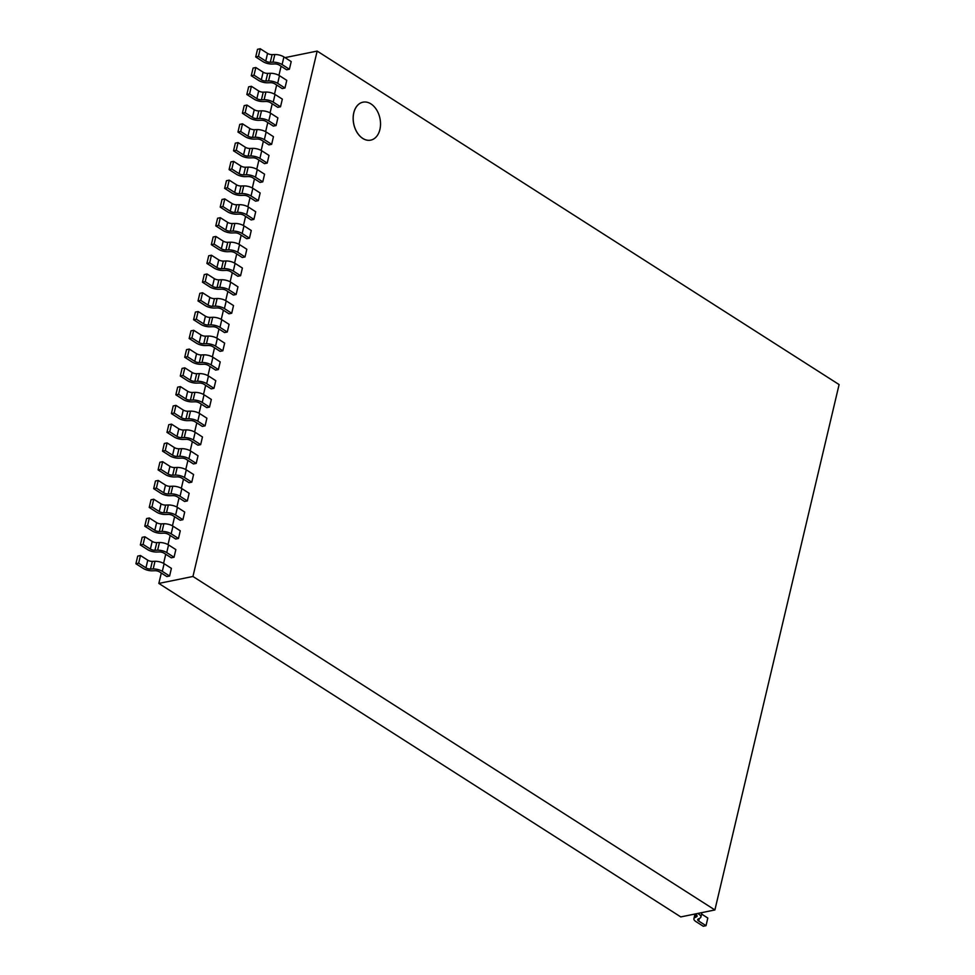 <?xml version="1.0" encoding="UTF-8"?>
<svg xmlns="http://www.w3.org/2000/svg" width="975" height="975" viewBox="0 0 975 975"><rect width="100%" height="100%" fill="white"/><g stroke="black" fill="none" stroke-linecap="round" stroke-linejoin="round"><path stroke-width="1.46" d="M353.815 112.82A19.366 13.382 78.5 0 0 357.118 132.454A19.366 13.382 78.5 0 0 370.732 140.132A19.366 13.382 78.5 0 0 379.97 118.487A19.366 13.382 78.5 0 0 362.992 102.18A19.366 13.382 78.5 0 0 353.815 112.82M370.732 140.132L370.671 140.144A19.366 13.382 -101.5 0 1 370.671 140.144A19.366 13.382 -101.5 0 1 357.057 132.466A19.366 13.382 -101.5 0 1 353.754 112.832A19.366 13.382 -101.5 0 1 362.932 102.192A19.366 13.382 -101.5 0 1 362.968 102.18L362.992 102.18M680.782 916.914L158.84 583.428L192.952 576.469L714.894 909.955L680.782 916.914M714.894 909.955L839.097 384.564L317.155 51.078L285.017 57.623M158.84 583.428L161.302 573.02M163.581 563.379L165.738 554.251M168.017 544.598L170.174 535.482M172.453 525.83L174.61 516.713M176.889 507.061L179.047 497.945M181.326 488.292L183.483 479.176M185.762 469.523L187.919 460.407M190.198 450.755L192.355 441.638M194.634 431.986L196.792 422.87M199.071 413.217L201.228 404.101M203.507 394.448L205.664 385.332M207.943 375.68L210.1 366.563M212.379 356.911L214.537 347.795M216.828 338.142L218.973 329.026M221.264 319.373L223.409 310.257M225.7 300.605L227.845 291.488M230.137 281.836L232.294 272.707M234.573 263.055L236.73 253.939M239.009 244.286L241.166 235.17M243.445 225.517L245.603 216.401M247.882 206.749L250.039 197.632M252.318 187.98L254.475 178.864M256.754 169.211L258.911 160.095M261.19 150.442L263.348 141.326M265.627 131.674L267.784 122.558M270.063 112.905L272.22 103.789M274.499 94.136L276.656 85.02M278.935 75.368L281.092 66.251M317.155 51.078L192.952 576.469M260.264 48.75L257.51 49.311L255.706 56.964L262.994 61.632A7.763 3.12 -166.7 0 0 272.11 64.021L274.804 63.936A3.876 1.56 13.3 0 1 279.35 65.13L286.65 69.798L289.392 69.237L291.208 61.583L283.908 56.916A7.763 3.12 13.3 0 0 274.804 54.527L272.988 62.181L270.294 62.266A3.876 1.56 13.3 0 1 265.736 61.072L258.448 56.404L260.264 48.75L267.552 53.406A3.876 1.56 -166.7 0 0 272.11 54.612L274.804 54.527M289.392 69.237L282.104 64.582A7.763 3.12 -166.7 0 0 272.988 62.181M258.448 56.404L255.706 56.964M255.828 67.519L253.073 68.079L251.27 75.733L258.558 80.401A7.763 3.12 -166.7 0 0 267.674 82.79L270.368 82.704A3.876 1.56 13.3 0 1 274.913 83.899L282.214 88.567L284.956 88.006L286.772 80.352L279.472 75.684A7.763 3.12 13.3 0 0 270.368 73.296L268.552 80.949L265.858 81.035A3.876 1.56 13.3 0 1 261.3 79.84L254.012 75.172L255.828 67.519L263.116 72.174L261.312 79.84M284.956 88.006L277.668 83.35A7.763 3.12 -166.7 0 0 268.552 80.949M263.116 72.187A3.876 1.56 -166.7 0 0 267.674 73.381L270.368 73.296M254.012 75.172L251.27 75.733M251.392 86.287L248.637 86.848L246.833 94.502L254.122 99.17A7.763 3.12 -166.7 0 0 263.238 101.558L265.931 101.485A3.876 1.56 13.3 0 1 270.477 102.68L277.777 107.335L280.52 106.775L282.336 99.121L275.035 94.453A7.763 3.12 13.3 0 0 265.931 92.064L264.115 99.718L261.422 99.803A3.876 1.56 13.3 0 1 256.864 98.609L249.576 93.941L251.392 86.287L258.68 90.955A3.876 1.56 -166.7 0 0 263.238 92.15L265.931 92.064M280.52 106.775L273.219 102.119A7.763 3.12 -166.7 0 0 264.115 99.718M249.576 93.941L246.833 94.502M246.955 105.056L254.243 109.724L252.44 117.378L245.139 112.722L246.955 105.056L244.201 105.617L242.397 113.271L249.685 117.938A7.763 3.12 -166.7 0 0 258.789 120.339L261.495 120.254A3.876 1.56 13.3 0 1 266.041 121.448L273.341 126.104L276.083 125.543L277.887 117.89L270.599 113.222A7.763 3.12 13.3 0 0 261.495 110.833L259.679 118.487L256.986 118.572A3.876 1.56 13.3 0 1 252.428 117.378M276.083 125.543L268.783 120.888A7.763 3.12 -166.7 0 0 259.679 118.487M254.243 109.724A3.876 1.56 -166.7 0 0 258.802 110.918L261.495 110.833M245.139 112.722L242.397 113.271M242.507 123.825L239.765 124.386L237.961 132.052L245.249 136.707A7.763 3.12 -166.7 0 0 254.353 139.108L257.059 139.023A3.876 1.56 13.3 0 1 261.605 140.217L268.905 144.873L271.647 144.312L273.451 136.658L266.163 131.991A7.763 3.12 13.3 0 0 257.059 129.602L255.243 137.256L252.549 137.341A3.876 1.56 13.3 0 1 247.991 136.147L240.703 131.491L242.507 123.825L249.807 128.493A3.876 1.56 -166.7 0 0 254.365 129.687L257.059 129.602M271.647 144.312L264.347 139.657A7.763 3.12 -166.7 0 0 255.243 137.256M240.703 131.491L237.961 132.052M252.61 157.779A3.876 1.56 13.3 0 1 257.168 158.986L264.469 163.642L267.211 163.081L269.015 155.427L261.727 150.772A7.763 3.12 13.3 0 0 252.623 148.371L249.929 148.456A3.876 1.56 -166.7 0 1 245.371 147.262L243.555 154.915L236.267 150.26L238.071 142.594L245.371 147.262M267.211 163.081L259.911 158.425A7.763 3.12 -166.7 0 0 250.807 156.024L248.113 156.11A3.876 1.56 13.3 0 1 243.555 154.915M238.071 142.594L235.328 143.154L233.525 150.82L240.813 155.476A7.763 3.12 -166.7 0 0 249.917 157.877L252.623 157.792M236.267 150.26L233.525 150.82M245.493 176.646L248.186 176.56A3.876 1.56 13.3 0 1 252.732 177.755L260.02 182.41L262.775 181.85L264.578 174.196L257.29 169.54A7.763 3.12 13.3 0 0 248.186 167.139L246.37 174.793L243.677 174.878A3.876 1.56 13.3 0 1 239.119 173.684L231.831 169.028L233.634 161.363L240.935 166.03A3.876 1.56 -166.7 0 0 245.481 167.225M262.775 181.85L255.474 177.194L257.29 169.54M243.677 174.891L245.493 167.225L248.186 167.139M233.634 161.363L230.892 161.923L229.088 169.589L236.377 174.245A7.763 3.12 -166.7 0 0 245.481 176.646M231.831 169.028L229.088 169.589M255.487 177.194A7.763 3.12 -166.7 0 0 246.37 174.793M229.198 180.131L226.456 180.692L224.64 188.358L231.94 193.013A7.763 3.12 -166.7 0 0 241.044 195.414L243.75 195.329A3.876 1.56 13.3 0 1 248.296 196.523L255.584 201.179L258.338 200.618L260.142 192.965L252.854 188.309A7.763 3.12 13.3 0 0 243.75 185.908L241.934 193.562L239.241 193.647A3.876 1.56 13.3 0 1 234.683 192.453L227.394 187.797L229.198 180.131L236.498 184.799A3.876 1.56 -166.7 0 0 241.044 185.993L243.75 185.908M258.338 200.618L251.038 195.963A7.763 3.12 -166.7 0 0 241.934 193.562M227.394 187.797L224.64 188.358M224.762 198.912L222.02 199.461L220.204 207.127L227.504 211.782A7.763 3.12 -166.7 0 0 236.608 214.183L239.314 214.098A3.876 1.56 13.3 0 1 243.86 215.292L251.148 219.948L253.902 219.387L255.706 211.733L248.418 207.078A7.763 3.12 13.3 0 0 239.302 204.677L237.498 212.331L234.804 212.416A3.876 1.56 13.3 0 1 230.246 211.222L222.958 206.566L224.762 198.912L232.062 203.568A3.876 1.56 -166.7 0 0 236.608 204.762L239.314 204.677M253.902 219.387L246.602 214.732A7.763 3.12 -166.7 0 0 237.498 212.331M222.958 206.566L220.204 207.127M220.326 217.681L217.583 218.242L215.767 225.895L223.068 230.551A7.763 3.12 -166.7 0 0 232.172 232.952L234.865 232.867A3.876 1.56 13.3 0 1 239.423 234.061L246.712 238.717L249.466 238.168L251.27 230.502L243.982 225.847A7.763 3.12 13.3 0 0 234.865 223.446L233.062 231.099L230.356 231.185A3.876 1.56 13.3 0 1 225.81 229.99L218.522 225.335L220.326 217.681L227.626 222.337A3.876 1.56 -166.7 0 0 232.172 223.531L234.877 223.446M249.466 238.168L242.166 233.5A7.763 3.12 -166.7 0 0 233.062 231.099M218.522 225.335L215.767 225.895M223.178 241.105A3.876 1.56 -166.7 0 0 227.736 242.3L225.932 249.966A3.876 1.56 13.3 0 1 221.374 248.759L214.086 244.103L215.889 236.45L213.147 237.01L211.331 244.664L218.632 249.32A7.763 3.12 -166.7 0 0 227.736 251.721L230.429 251.635A3.876 1.56 13.3 0 1 234.987 252.83L242.275 257.498L245.03 256.937L246.833 249.271L239.545 244.615A7.763 3.12 13.3 0 0 230.429 242.214L228.613 249.868L225.92 249.953M245.03 256.937L237.729 252.269A7.763 3.12 -166.7 0 0 228.625 249.88M227.736 242.312L230.429 242.214M215.889 236.45L223.19 241.105L221.374 248.759M214.086 244.103L211.331 244.664M211.453 255.218L208.711 255.779L206.895 263.433L214.195 268.088A7.763 3.12 -166.7 0 0 223.299 270.489L225.993 270.404A3.876 1.56 13.3 0 1 230.551 271.598L237.839 276.266L240.581 275.706L242.397 268.04L235.109 263.384A7.763 3.12 13.3 0 0 225.993 260.983L224.177 268.637L221.483 268.722A3.876 1.56 13.3 0 1 216.938 267.54L209.649 262.872L211.453 255.218L218.753 259.874A3.876 1.56 -166.7 0 0 223.299 261.068L225.993 260.983M240.581 275.706L233.293 271.038A7.763 3.12 -166.7 0 0 224.189 268.649M209.649 262.872L206.895 263.433M209.747 286.869A7.763 3.12 -166.7 0 0 218.863 289.258L221.557 289.173A3.876 1.56 13.3 0 1 226.115 290.367L233.403 295.035L236.145 294.474L237.961 286.808L230.661 282.153A7.763 3.12 13.3 0 0 221.557 279.752L219.741 287.406L217.047 287.503A3.876 1.56 13.3 0 1 212.501 286.309L205.213 281.641L207.017 273.987L214.317 278.643A3.876 1.56 -166.7 0 0 218.863 279.849L221.557 279.752M236.145 294.474L228.857 289.807A7.763 3.12 -166.7 0 0 219.753 287.418M207.017 273.987L204.275 274.548L202.459 282.202L209.759 286.857M205.213 281.641L202.459 282.202M202.581 292.756L209.869 297.412A3.876 1.56 -166.7 0 0 214.427 298.618L217.12 298.533L215.304 306.174L212.611 306.272A3.876 1.56 13.3 0 1 208.065 305.077L200.765 300.41L202.581 292.756L199.838 293.317L198.022 300.97L205.323 305.638A7.763 3.12 -166.7 0 0 214.427 308.027L217.12 307.942A3.876 1.56 13.3 0 1 221.678 309.136L228.967 313.804L231.709 313.243L233.525 305.577L226.224 300.922L224.421 308.575A7.763 3.12 -166.7 0 0 215.317 306.187M231.709 313.243L224.421 308.575M200.765 300.41L198.022 300.97M217.12 298.521A7.763 3.12 13.3 0 1 226.237 300.922M200.874 324.407A7.763 3.12 -166.7 0 0 209.991 326.796L212.684 326.71A3.876 1.56 13.3 0 1 217.242 327.905L224.53 332.572L227.272 332.012L229.088 324.346L221.788 319.69A7.763 3.12 13.3 0 0 212.684 317.289L210.868 324.943L208.175 325.041A3.876 1.56 13.3 0 1 203.629 323.846L196.328 319.178L198.144 311.525L205.433 316.18A3.876 1.56 -166.7 0 0 209.991 317.387L212.684 317.302M227.272 332.012L219.984 327.344A7.763 3.12 -166.7 0 0 210.88 324.955M198.144 311.525L195.402 312.085L193.586 319.739L200.887 324.407M196.328 319.178L193.586 319.739M193.708 330.293L190.966 330.854L189.15 338.508L196.45 343.176A7.763 3.12 -166.7 0 0 205.554 345.564L208.248 345.479A3.876 1.56 13.3 0 1 212.806 346.673L220.094 351.341L222.836 350.781L224.652 343.127L217.352 338.459A7.763 3.12 13.3 0 0 208.248 336.07L206.432 343.724L203.738 343.809A3.876 1.56 13.3 0 1 199.192 342.615L191.892 337.947L193.708 330.293L200.996 334.949A3.876 1.56 -166.7 0 0 205.554 336.156L208.248 336.07M222.836 350.781L215.548 346.125A7.763 3.12 -166.7 0 0 206.444 343.724M191.892 337.947L189.15 338.508M189.272 349.062L186.53 349.623L184.714 357.277L192.002 361.944A7.763 3.12 -166.7 0 0 201.118 364.333L203.812 364.248A3.876 1.56 13.3 0 1 208.37 365.442L215.658 370.11L218.4 369.549L220.216 361.896L212.916 357.228A7.763 3.12 13.3 0 0 203.812 354.839L201.996 362.493L199.302 362.578A3.876 1.56 13.3 0 1 194.756 361.384L187.456 356.716L189.272 349.062L196.56 353.718A3.876 1.56 -166.7 0 0 201.118 354.924L203.812 354.839M218.4 369.549L211.112 364.894A7.763 3.12 -166.7 0 0 201.996 362.493M187.456 356.716L184.714 357.277M203.921 384.223L211.222 388.879L213.964 388.318L215.78 380.664L208.479 375.997A7.763 3.12 13.3 0 0 199.375 373.608L197.559 381.262L194.866 381.347A3.876 1.56 13.3 0 1 190.32 380.153L183.02 375.485L184.836 367.831L192.124 372.499A3.876 1.56 -166.7 0 0 196.682 373.693L199.375 373.608M213.964 388.318L206.676 383.663A7.763 3.12 -166.7 0 0 197.559 381.262M184.836 367.831L182.081 368.392L180.277 376.045L187.566 380.713A7.763 3.12 -166.7 0 0 196.682 383.102L199.375 383.029M183.02 375.485L180.277 376.045M199.375 383.017A3.876 1.56 13.3 0 1 203.933 384.223M194.939 401.785A3.876 1.56 13.3 0 1 199.485 402.992L206.785 407.648L209.527 407.087L211.343 399.433L204.043 394.765A7.763 3.12 13.3 0 0 194.939 392.377L193.123 400.03L190.43 400.116A3.876 1.56 13.3 0 1 185.872 398.921L178.583 394.266L180.399 386.6L187.688 391.268A3.876 1.56 -166.7 0 0 192.246 392.462L194.939 392.377M209.527 407.087L202.239 402.431A7.763 3.12 -166.7 0 0 193.123 400.03M180.399 386.6L177.645 387.16L175.841 394.814L183.129 399.482A7.763 3.12 -166.7 0 0 192.246 401.871L194.939 401.798M178.583 394.266L175.841 394.814M190.503 420.554A3.876 1.56 13.3 0 1 195.049 421.761L202.349 426.416L205.091 425.856L206.907 418.202L199.607 413.534A7.763 3.12 13.3 0 0 190.503 411.145L188.687 418.799L185.993 418.884A3.876 1.56 13.3 0 1 181.435 417.69M205.091 425.856L197.803 421.2A7.763 3.12 -166.7 0 0 188.687 418.799M183.251 410.036L181.447 417.69L174.147 413.034L175.963 405.368L183.251 410.036A3.876 1.56 -166.7 0 0 187.809 411.231L190.503 411.145M175.963 405.368L173.209 405.929L171.405 413.595L178.693 418.251A7.763 3.12 -166.7 0 0 187.809 420.652L190.503 420.566M174.147 413.034L171.405 413.595M186.067 439.323A3.876 1.56 13.3 0 1 190.613 440.529L197.913 445.185L200.655 444.624L202.471 436.971L195.171 432.303A7.763 3.12 13.3 0 0 186.067 429.914L184.251 437.568L181.557 437.653A3.876 1.56 13.3 0 1 176.999 436.459L169.711 431.803L171.527 424.137L178.815 428.805A3.876 1.56 -166.7 0 0 183.373 429.999L186.067 429.914M200.655 444.624L193.355 439.969A7.763 3.12 -166.7 0 0 184.251 437.568M171.527 424.137L168.772 424.698L166.969 432.364L174.257 437.019A7.763 3.12 -166.7 0 0 183.361 439.42L186.067 439.335M169.711 431.803L166.969 432.364M167.091 442.906L164.336 443.467L162.533 451.133L169.821 455.788A7.763 3.12 -166.7 0 0 178.925 458.189L181.63 458.104A3.876 1.56 13.3 0 1 186.176 459.298L193.477 463.954L196.219 463.393L198.022 455.739L190.734 451.084A7.763 3.12 13.3 0 0 181.63 448.683L178.937 448.768A3.876 1.56 -166.7 0 1 174.379 447.574L172.575 455.227L165.275 450.572L167.091 442.906L174.379 447.574M196.219 463.393L188.918 458.737A7.763 3.12 -166.7 0 0 179.814 456.337L177.121 456.422A3.876 1.56 13.3 0 1 172.563 455.227M165.275 450.572L162.533 451.133M174.501 476.958L177.194 476.872A3.876 1.56 13.3 0 1 181.74 478.067L189.04 482.722L191.783 482.162L193.586 474.508L186.298 469.852A7.763 3.12 13.3 0 0 177.194 467.452L175.378 475.105L172.685 475.191A3.876 1.56 13.3 0 1 168.127 473.996L160.838 469.341L162.642 461.675L169.942 466.342A3.876 1.56 -166.7 0 0 174.501 467.537L177.194 467.452M191.783 482.162L184.482 477.506L186.298 469.852M162.642 461.675L159.9 462.235L158.096 469.901L165.384 474.557A7.763 3.12 -166.7 0 0 174.488 476.958M160.838 469.341L158.096 469.901M184.494 477.506A7.763 3.12 -166.7 0 0 175.378 475.105M158.206 480.443L155.464 481.004L153.66 488.67L160.948 493.326A7.763 3.12 -166.7 0 0 170.052 495.727L172.758 495.641A3.876 1.56 13.3 0 1 177.304 496.836L184.604 501.491L187.346 500.931L189.15 493.277L181.862 488.621A7.763 3.12 13.3 0 0 172.758 486.22L170.942 493.874L168.248 493.959A3.876 1.56 13.3 0 1 163.69 492.765L156.402 488.109L158.206 480.443L165.506 485.111A3.876 1.56 -166.7 0 0 170.064 486.306L172.758 486.22M187.346 500.931L180.046 496.275A7.763 3.12 -166.7 0 0 170.942 493.874M156.402 488.109L153.66 488.67M153.77 499.224L151.028 499.773L149.224 507.439L156.512 512.094A7.763 3.12 -166.7 0 0 165.616 514.495L168.322 514.41A3.876 1.56 13.3 0 1 172.868 515.604L180.156 520.26L182.91 519.699L184.714 512.046L177.426 507.39A7.763 3.12 13.3 0 0 168.322 504.989L166.506 512.643L163.812 512.728A3.876 1.56 13.3 0 1 159.254 511.534L151.966 506.878L153.77 499.224L161.07 503.88A3.876 1.56 -166.7 0 0 165.616 505.074L168.322 504.989M182.91 519.699L175.61 515.044A7.763 3.12 -166.7 0 0 166.506 512.643M151.966 506.878L149.224 507.439M149.333 517.993L146.591 518.554L144.775 526.207L152.076 530.863A7.763 3.12 -166.7 0 0 161.18 533.264L163.885 533.179A3.876 1.56 13.3 0 1 168.431 534.373L175.719 539.029L178.474 538.48L180.277 530.814L172.989 526.159A7.763 3.12 13.3 0 0 163.873 523.758L162.069 531.412L159.376 531.497A3.876 1.56 13.3 0 1 154.818 530.303L147.53 525.647L149.333 517.993L156.634 522.649A3.876 1.56 -166.7 0 0 161.18 523.843M178.474 538.48L171.173 533.812A7.763 3.12 -166.7 0 0 162.069 531.424M159.376 531.509L161.192 523.855L163.885 523.758M147.53 525.647L144.775 526.207M159.437 551.947A3.876 1.56 13.3 0 1 163.995 553.142L171.283 557.81L174.038 557.249L175.841 549.583L168.553 544.928A7.763 3.12 13.3 0 0 159.437 542.527L157.633 550.18L154.94 550.266A3.876 1.56 13.3 0 1 150.382 549.071L143.093 544.416L144.897 536.762L152.197 541.418A3.876 1.56 -166.7 0 0 156.743 542.612M174.038 557.249L166.737 552.581A7.763 3.12 -166.7 0 0 157.633 550.192M154.94 550.278L156.756 542.624L159.449 542.527M144.897 536.762L142.155 537.322L140.339 544.976L147.639 549.632A7.763 3.12 -166.7 0 0 156.743 552.033L159.449 551.947M143.093 544.416L140.339 544.976M140.461 555.531L137.719 556.091L135.903 563.745L143.203 568.401A7.763 3.12 -166.7 0 0 152.307 570.802L155.001 570.716A3.876 1.56 13.3 0 1 159.559 571.911L166.847 576.578L169.601 576.018L171.405 568.352L164.117 563.696A7.763 3.12 13.3 0 0 155.001 561.295L153.197 568.949L150.491 569.047A3.876 1.56 13.3 0 1 145.945 567.852L138.657 563.184L140.461 555.531L147.761 560.186A3.876 1.56 -166.7 0 0 152.307 561.381M169.601 576.018L162.301 571.35A7.763 3.12 -166.7 0 0 153.197 568.961M150.503 569.047L152.307 561.393L155.013 561.295M138.657 563.184L135.903 563.745M701.598 914.062L707.813 918.036L706.01 925.689L698.709 921.034A3.876 1.56 13.3 0 1 697.686 919.583A3.876 1.56 13.3 0 1 698.222 918.998L699.818 918.218A7.763 3.12 -166.7 0 0 700.891 917.073A7.763 3.12 -166.7 0 0 698.831 914.16L697.722 913.453M694.98 914.014L696.089 914.721A3.876 1.56 13.3 0 1 697.113 916.171A3.876 1.56 13.3 0 1 696.577 916.756L694.98 917.536A7.763 3.12 -166.7 0 0 693.908 918.682A7.763 3.12 -166.7 0 0 695.955 921.594L703.255 926.25L706.01 925.689M282.104 64.582L283.908 56.916M270.294 62.266L272.11 54.612M267.552 53.406L265.748 61.072M277.668 83.35L279.472 75.684M265.858 81.035L267.674 73.381M273.219 102.119L275.035 94.453M261.422 99.803L263.238 92.15M258.68 90.955L256.876 98.609M268.783 120.888L270.599 113.222M256.986 118.572L258.802 110.918M264.347 139.657L266.163 131.991M252.549 137.341L254.365 129.687M249.807 128.493L247.991 136.147M259.911 158.425L261.727 150.772M248.113 156.122L249.929 148.456M252.61 148.371L250.807 156.024M240.935 166.03L239.119 173.684M251.038 195.963L252.854 188.309M239.241 193.659L241.057 185.993M236.498 184.799L234.683 192.453M246.602 214.732L248.418 207.078M234.804 212.428L236.62 204.762M232.062 203.568L230.246 211.222M242.166 233.5L243.982 225.847M230.368 231.197L232.172 223.531M227.626 222.337L225.81 229.99M237.729 252.269L239.545 244.615M233.293 271.038L235.109 263.384M221.496 268.734L223.299 261.081M218.753 259.874L216.938 267.528M228.857 289.807L230.661 282.153M217.059 287.503L218.863 279.849M214.317 278.643L212.501 286.309M212.623 306.272L214.427 298.618M209.869 297.412L208.065 305.077M219.984 327.344L221.788 319.69M208.187 325.041L209.991 317.387M205.433 316.18L203.629 323.846M215.548 346.125L217.352 338.459M203.751 343.809L205.554 336.156M200.996 334.949L199.192 342.615M211.112 364.894L212.916 357.228M199.314 362.578L201.118 354.924M196.56 353.718L194.756 361.384M206.676 383.663L208.479 375.997M194.878 381.347L196.682 373.693M192.124 372.499L190.32 380.153M202.239 402.431L204.043 394.765M190.43 400.116L192.246 392.462M187.688 391.268L185.884 398.921M197.803 421.2L199.607 413.534M185.993 418.884L187.809 411.231M193.355 439.969L195.171 432.303M181.557 437.665L183.373 429.999M178.815 428.805L177.011 436.459M188.918 458.737L190.734 451.084M177.121 456.434L178.937 448.768M181.618 448.683L179.814 456.337M172.685 475.203L174.501 467.537M169.942 466.342L168.127 473.996M180.046 496.275L181.862 488.621M168.248 493.972L170.064 486.306M165.506 485.111L163.69 492.765M175.61 515.044L177.426 507.39M163.812 512.74L165.628 505.074M161.07 503.88L159.254 511.534M171.173 533.812L172.989 526.159M156.634 522.649L154.818 530.303M166.737 552.581L168.553 544.928M152.197 541.418L150.382 549.071M162.301 571.35L164.117 563.696M147.761 560.186L145.945 567.852M699.063 913.185L698.831 914.16M694.968 917.536L695.699 914.477M696.893 915.428L696.577 916.756M698.709 921.034L699.319 918.462M700.891 917.073L701.951 912.6M693.908 918.682L695.004 914.038"/></g></svg>
